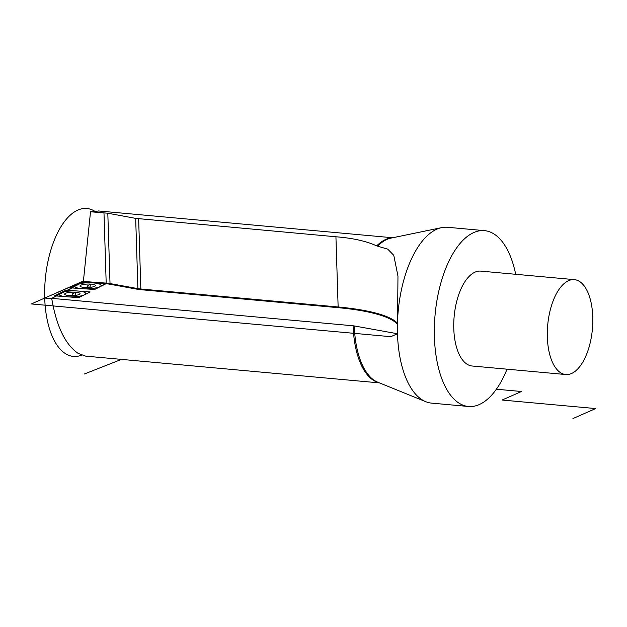 <?xml version="1.0" encoding="UTF-8"?>
<svg xmlns="http://www.w3.org/2000/svg" width="627" height="627" viewBox="0 0 627 627"><rect width="100%" height="100%" fill="white"/><g stroke="black" fill="none" stroke-linecap="round" stroke-linejoin="round"><path stroke-width="0.94" d="M378.912 382.666A72.865 34.32 -84.8 0 1 353.126 325.797L51.696 298.334C56.414 326.173 65.216 344.513 78.093 353.362L85.617 356.128M51.696 298.334L56.446 295.968L78.641 297.668L90.123 291.955L67.928 290.262L72.144 287.973L94.622 289.478L105.258 283.71L82.772 282.205L83.383 281.46L90.515 211.761L107.813 213.219L110.023 283.553L137.893 288.616L135.683 218.376L107.813 213.219M135.683 218.376L335.931 236.779C352.805 238.111 366.387 241.144 376.702 245.894L387.76 249.162L393.772 255.314L397.965 276.139L397.463 333.196L397.001 333.658L354.302 325.946A73.053 34.414 95.2 0 0 377.72 382.18L425.78 401.695A88.282 41.586 95.2 0 0 431.564 403.114L468.494 406.484A88.282 41.586 95.2 0 0 507.047 369.185M90.515 211.761L98.925 211.001M83.015 282.119L105.258 283.71L94.622 289.478L105.979 283.765A13.449 2.994 178.2 0 1 109.654 284.203L110.023 283.553A14.013 3.119 178.2 0 0 106.19 283.098L103.98 212.788M353.126 325.797A5.604 1.246 178.2 0 1 354.302 325.946M83.407 281.194L44.713 298.052L51.093 298.632L82.78 282.197M83.179 281.993L81.463 281.868L31.35 303.938L390.801 336.683L397.479 333.744A88.282 41.586 -84.8 0 1 397.463 333.196L397.001 333.658A117.014 26.052 178.2 0 0 397.463 333.062M397.479 333.744A88.282 41.586 95.2 0 0 425.78 401.695M397.463 333.196A88.282 41.586 -84.8 0 1 441.635 227.632A88.282 41.586 -84.8 0 1 447.584 227.287L484.514 230.65A88.282 41.586 -84.8 0 1 515.692 274.297M484.514 230.65A88.282 41.586 -84.8 0 0 434.409 337.107A88.282 41.586 95.2 0 0 468.494 406.484M453.783 328.572A47.644 22.439 95.2 0 0 472.178 366.011L565.734 374.531A47.644 22.439 95.2 0 0 592.774 317.082A47.644 22.439 -84.8 0 0 574.379 279.642L480.823 271.115A47.644 22.439 -84.8 0 0 453.783 328.572M574.379 279.642A47.644 22.439 -84.8 0 0 547.34 337.091A47.644 22.439 95.2 0 0 565.734 374.531M71.055 287.362L72.199 287.973L92.592 289.345L95.508 289L104.372 284.188L103.22 283.576L82.835 282.205L79.911 282.55L71.055 287.362L72.199 287.973L92.592 289.345L95.508 289L104.372 284.188L103.22 283.576L82.835 282.205L79.911 282.55L70.859 287.589M90.876 287.244A1.403 0.556 93.8 0 0 90.876 287.095L90.782 284.109A7.704 1.716 178.2 0 1 95.414 285.536A7.704 1.716 178.2 0 1 84.637 287.44A7.704 1.716 178.2 0 1 80.005 286.014A7.704 1.716 178.2 0 1 90.782 284.109L87.709 285.779L87.764 287.487M55.529 295.348L56.579 295.983L76.643 297.512L79.598 297.19L89.167 292.433L88.117 291.806L68.053 290.27L65.098 290.591L55.529 295.348L56.579 295.983L76.643 297.512L79.598 297.19L89.167 292.433L88.117 291.806L68.053 290.27L65.098 290.591L55.301 295.599M75.757 295.333A1.403 0.596 94.4 0 0 75.757 295.231L75.663 292.245A7.704 1.716 178.2 0 1 80.052 293.648A7.704 1.716 178.2 0 1 69.033 295.544A7.704 1.716 178.2 0 1 64.644 294.134A7.704 1.716 178.2 0 1 75.663 292.245L72.348 293.891L72.403 295.607M572.937 418.57L595.65 408.561L502.094 400.042L521.468 391.507L496.372 389.218M121.473 359.389L84.23 374.053M105.258 283.71L80.797 282.072L70.169 287.84L94.622 289.478L70.169 287.84L80.797 282.072L105.258 283.71M66.047 290.121L54.573 295.826L78.641 297.668L90.123 291.955L66.047 290.121L54.573 295.826L78.641 297.668L90.123 291.955L66.047 290.121M81.573 355.164A74.268 34.987 -84.8 0 1 44.713 298.052A74.268 34.987 -84.8 0 1 94.356 211.001M82.396 288.663A13.339 2.97 -1.8 0 0 99.944 286.594A13.339 2.97 -1.8 0 0 93.023 282.895A13.339 2.97 -1.8 0 0 75.483 284.956A13.339 2.97 -1.8 0 0 82.396 288.663M66.611 296.743A13.339 2.97 -1.8 0 0 84.386 294.815A13.339 2.97 -1.8 0 0 78.085 291.038A13.339 2.97 -1.8 0 0 60.31 292.974A13.339 2.97 -1.8 0 0 66.611 296.743M376.702 245.894A72.865 34.32 -84.8 0 1 392.102 237.884M83.383 281.46L106.19 283.098L105.979 283.765M109.654 284.203L137.525 289.266A14.57 3.245 -1.8 0 0 140.597 289.666L337.89 307.645A117.014 26.052 178.2 0 1 397.299 324.277M137.525 289.266L137.893 288.616A14.013 3.119 -1.8 0 0 140.848 289.008L138.645 218.807M140.597 289.666L140.848 289.008L338.133 306.979L335.931 236.779M337.89 307.645L338.133 306.979A117.578 26.177 178.2 0 1 397.291 323.07M377.611 246.176A73.053 34.414 -84.8 0 1 390.84 238.142L441.635 227.632M83.963 287.385A7.704 1.716 -1.8 0 1 90.876 287.095A7.704 1.716 178.2 0 1 91.558 287.15M68.594 295.505A7.704 1.716 -1.8 0 1 75.757 295.231A7.704 1.716 178.2 0 1 76.188 295.262M379.468 382.893L85.538 356.12M392.69 237.758L98.463 210.954M71.086 288.545L70.882 287.636M55.505 296.438L55.325 295.638"/></g></svg>
